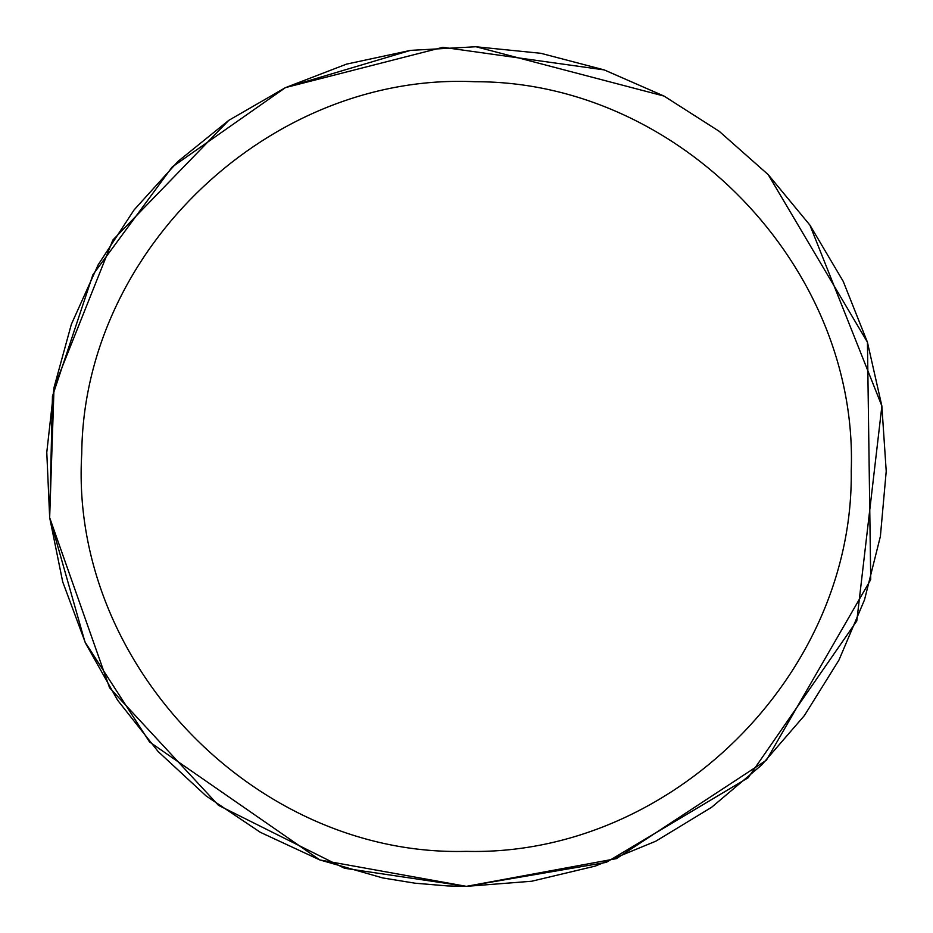 <?xml version="1.0" encoding="UTF-8"?>
<svg xmlns="http://www.w3.org/2000/svg" width="933" height="933" viewBox="0 0 933 933"><rect width="100%" height="100%" fill="white"/><g stroke="black" fill="none" stroke-linecap="round" stroke-linejoin="round"><path stroke-width="1.4" d="M49.682 517.722L109.569 687.761L218.474 805.331L344.534 868.273L466.395 886.35L531.612 881.253L595.242 866.092L655.747 841.228L711.646 807.267L761.608 765.037L804.398 715.564L838.977 660.039L864.518 599.814L880.39 536.358L886.222 471.212L881.848 405.937L867.41 342.143L843.222 281.369L809.891 225.086L768.221 174.658L719.226 131.32L664.098 96.111L604.164 69.893L540.895 53.309L475.807 46.755L410.497 50.382L346.54 64.12L285.498 87.62L228.842 120.31L177.958 161.421L134.072 209.925L98.245 264.657L71.363 324.287L54.067 387.37L46.778 452.377L49.682 517.722L62.698 581.83L85.509 643.14L117.57 700.158L158.097 751.497L206.1 795.931L260.435 832.364L319.762 859.911L382.647 877.918L414.952 883.189L447.572 885.93L466.395 886.35L606.252 862.372L748.184 777.737L856.797 620.981L881.883 406.112M881.848 405.937L809.891 225.086M768.221 174.658L867.41 342.143M664.004 96.064L604.444 69.998M604.164 69.893L442.907 47.303L285.591 87.574M54.032 387.568L49.659 517.593L52.458 396.268L92.903 274.734L172.197 166.972L285.288 87.725L228.842 120.31M228.702 120.415L112.835 240.061L54.067 387.37M319.914 859.969L466.395 886.35L616.398 858.64L766.39 760.232L870.722 579.603L867.445 342.283M664.039 96.076L475.982 46.755M410.497 50.382L285.498 87.62M49.706 517.897L84.961 641.962L149.537 741.957L319.762 859.911M466.395 851.362C670.465 856.529 854.115 674.932 851.234 470.815C858.687 266.815 679.166 81.148 475.025 81.731C271.118 71.993 83.445 249.426 81.754 453.555C68.937 663.678 256.12 857.089 466.395 851.362"/></g></svg>
